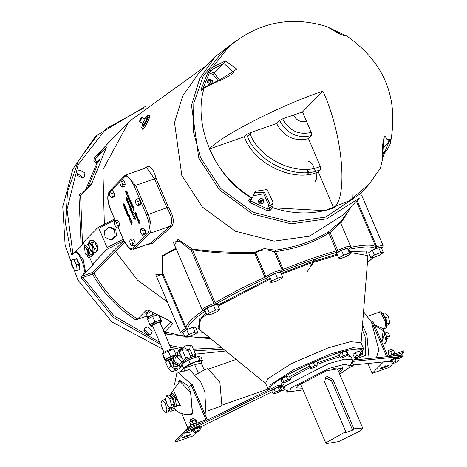 <?xml version="1.0" encoding="UTF-8"?>
<svg xmlns="http://www.w3.org/2000/svg" width="467" height="467" viewBox="0 0 467 467"><rect width="100%" height="100%" fill="white"/><g stroke="black" fill="none" stroke-linecap="round" stroke-linejoin="round"><path stroke-width="0.7" d="M293.463 115.08L302.499 111.928L306.48 121.268C300.777 122.576 296.44 120.515 293.463 115.08L282.675 118.852L279.587 120.433C286.89 133.749 297.526 138.804 311.512 135.593L311.238 132.418C298.728 135.29 289.207 130.766 282.675 118.852M320.59 169.568L318.325 171.874L333.736 208.002C313.964 214.674 293.62 214.569 272.71 207.687L271.829 205.924L273.154 202.643L267.13 189.532L255.852 191.207L254.147 193.612L252.822 196.893L251.03 197.389C232.187 185.387 218.328 169.241 209.455 148.961L244.404 136.755L246.669 134.449C255.566 161.489 296.218 180.805 320.59 169.568L320.315 166.392C297.053 177.116 258.245 158.681 249.752 132.867L246.669 134.449M249.752 132.867L276.569 123.504L279.587 120.433M302.499 111.928L322.86 91.182C342.544 133.375 348.435 196.712 333.736 208.002M209.455 148.961C220.576 135.967 282.062 104.643 322.86 91.182M318.325 171.874C293.959 183.111 253.301 163.794 244.404 136.755M311.512 135.593L308.494 138.67C294.514 141.88 283.872 136.825 276.569 123.504M308.494 138.67L320.315 166.392M252.822 196.893L252.554 197.29M306.48 121.268L311.238 132.418M219.723 80.166L214.137 73.179L210.524 71.451L213.267 68.947L212.613 67.096L209.876 69.601L210.524 71.451L209.368 72.823L213.168 74.638L214.137 73.179L223.681 63.448L225.759 60.821L212.613 67.096L228.97 46.7L220.29 54.551L203.163 76.273L193.805 103.225L193.338 131.589L200.547 157.63L220.745 188.551L253.067 212.234L291.046 221.948L325.709 217.091L361.382 193.058L369.076 184.237L380.401 168.289L382.473 159.469C381.381 150.806 383.425 134.94 385.263 136.656L388.982 141.88L390.616 139.318L383.746 138.892L382.327 159.819M390.616 139.318L390.219 143.999C399.192 98.724 384.814 62.8 347.08 36.228L326.246 26.386C290.159 15.627 257.731 22.398 228.97 46.7M225.759 60.821L223.751 63.384L234.101 72.56C226.442 77.89 220.803 80.698 217.184 80.989L217.388 81.468L236.827 69.098L225.684 60.961M217.388 81.468L217.12 81.089L204.534 87.347L204.202 87.901L217.353 81.626M251.03 197.389L248.321 200.261L249.851 202.485L266.71 210.494L267.428 208.93L269.115 208.802L270.516 205.334L268.893 205.27L270.498 205.328L273.154 202.643M254.678 192.69L264.491 192.223L270.498 205.328L273.142 202.637M248.321 200.261L250.108 199.777L250.791 201.026L249.851 202.485M252.507 197.343L249.903 200.104M271.829 205.924L269.115 208.802L270.002 210.559L272.71 207.687M266.71 210.494L270.002 210.559M263.137 202.76L262.267 203.308L259.074 202.042L263.692 200.425L263.137 202.76L262.32 203.589L259.5 204.009L258.047 200.6L260.212 198.487L262.162 198.615L263.406 199.753L263.044 200.121L263.33 200.798M259.074 202.042L258.712 202.409L258.426 201.732L259.343 199.035M258.788 201.365L263.406 199.753M263.044 200.121L258.426 201.732M216.892 81.147L217.184 80.989M223.751 63.384L214.073 73.243L213.174 74.632M209.876 69.601L207.862 72.525L201.324 88.707L201.464 90.4L204.202 87.901C192.357 124.467 215.018 177.594 250.942 197.483L252.723 196.998M201.324 88.707L202.917 88.783L209.368 72.823L207.862 72.525M201.832 89.816L201.464 90.4M208.37 84.562L207.155 81.281L209 79.308L210.722 83.342M209.549 83.92L208.013 82.396L208.451 79.723M208.638 79.676L209.654 79.081L212.678 80.768L212.806 82.461M209.654 79.081L211.353 83.056M210.915 83.254L209.292 79.448M383.366 155.727L384.329 153.229M382.228 148.757L388.982 141.88M382.473 158.628L383.319 155.879L382.461 155.05L382.981 153.374L384.691 152.645M383.319 155.879L384.452 153.1M215.334 56.548L198.364 73.833L182.69 96.004L174.535 122.628L181.826 175.528L202.427 207.074L235.403 231.235L274.147 241.141L309.51 236.185L342.509 215.34L359.485 198.049L326.48 218.895L291.122 223.856L252.378 213.944L219.402 189.783L198.796 158.237L191.505 105.344L199.666 78.713L215.334 56.548L235.088 41.592M114.327 218.55L113.102 219.741M167.303 301.886L137.467 280.118L115.454 251.299L124.631 242.25M175.901 248.251L162.218 255.758L162.58 273.621L156.538 276.645M340.285 222.006L328.622 231.632C314.606 240.721 296.86 246.915 275.39 250.219L264.229 248.596L254.678 252.268C231.34 252.77 210.559 251.69 192.328 249.028L178.026 239.39L174.436 244.819M351.009 206.683L349.76 209.257L340.309 222.199M171.587 226.717C174.693 222.508 173.572 215.877 168.231 206.823L166.83 207.733C171.949 216.145 173.064 222.31 170.163 226.215L171.587 226.717L152.224 243.587L147.835 244.387M121.332 180.209L124.362 177.127C127.222 175.423 130.491 178.429 134.163 186.158L135.704 185.37L125.927 174.921L146.644 167.688L154.495 178.808L156.048 178.248C153.41 168.61 150.129 164.921 146.194 167.174L144.84 168.318M142.149 129.055L149.808 115.028M308.214 174.308L306.486 169.118M164.273 332.597L166.982 334.267L164.851 331.798L172.772 323.724L167.811 319.872L148.115 310.094L146.148 310.322L137.602 319.025C119.196 307.374 104.655 292.091 93.984 273.172L115.454 251.299L113.843 250.633L92.373 272.506L82.986 275.781L83.126 277.375L92.507 274.094C103.114 292.914 117.532 308.191 135.751 319.924L137.602 319.025M91.666 183.864L106.371 147.473M106.476 147.268L95.688 158.19L107.404 143.731L129.616 121.111L206.858 65.182M82.513 244.743L80.593 195.527L91.596 184.074M314.606 260.849L307.49 271.257M313.882 262.063L315.961 258.771M207.015 315.021L204.96 310.205L207.214 308.103L213.495 305.313L217.529 304.612L219.583 309.434L217.336 311.53L211.049 314.326L207.015 315.021L209.269 312.925L215.55 310.135L219.583 309.434M185.025 337.069L182.971 332.247L186.683 329.702L193.023 327.209L195.644 327.268L197.699 332.09L193.986 334.635L187.646 337.121L185.025 337.069L188.744 334.524L195.078 332.031L197.699 332.09M370.699 257.545L368.644 252.729L372.357 250.178L378.696 247.691L381.317 247.743L383.372 252.565L379.659 255.11L373.32 257.603L370.699 257.545L374.417 255L380.751 252.513L383.372 252.565M338.633 258.017L336.579 253.196L341.505 250.37L347.466 248.356L348.493 249.162L350.548 253.984L345.621 256.803L339.667 258.823L338.633 258.017L343.56 255.192L349.52 253.172L350.548 253.984M270.971 282.588L268.91 277.766L269.541 276.266L275.349 273.358L280.515 271.952L282.576 276.773L281.945 278.274L276.137 281.181L270.971 282.588L271.601 281.087L277.404 278.18L282.576 276.773M207.214 308.103L209.269 312.925M213.495 305.313L215.55 310.135M186.683 329.702L188.744 334.524M193.023 327.209L195.078 332.031M372.357 250.178L374.417 255M378.696 247.691L380.751 252.513M341.505 250.37L343.56 255.192M347.466 248.356L349.52 253.172M269.541 276.266L271.601 281.087M275.349 273.358L277.404 278.18M268.146 389.274L265.571 383.249L267.772 378.79L291.496 363.548L327.957 347.927L350.332 341.704L360.915 342.58L363.489 348.604L352.906 347.728L330.525 353.957L294.064 369.572L270.346 384.82L268.146 389.274L268.589 389.986M352.439 360.174L402.642 355.101L403.155 356.309L352.054 361.47M353.583 364.925L389.968 361.248M397.814 359.17L403.155 356.309M390.056 361.458L389.998 360.454L395.397 357.687L398.351 357.202L398.614 357.81L395.654 358.288L390.254 361.055L390.056 361.458L391.428 361.452M350.268 365.725L353.595 364.955L352.246 361.791L351.844 361.867M397.656 358.796L398.614 357.81M398.427 360.612L397.399 358.201L395.129 358.697L392.064 360.133L391.264 361.067L392.292 363.478L394.562 362.976L397.633 361.546L398.427 360.612L396.156 361.108L393.091 362.544L392.292 363.478M395.129 358.697L396.156 361.108M392.064 360.133L393.091 362.544M353.595 364.955L352.287 366.286L348.715 367.908M202.252 422.606L190.717 426.634L187.6 429.809L278.122 385.304L281.829 385.666L282.302 386.775L280.393 387.715M340.262 357.611L338.914 354.447L342.06 352.585L346.1 351.178L346.987 351.622L348.341 354.786L345.189 356.648L341.149 358.055L340.262 357.611L343.414 355.749L347.454 354.342L348.341 354.786M354.36 357.488L353.011 354.325L355.317 352.673L359.561 350.968L361.493 350.91L362.841 354.074L360.536 355.726L356.292 357.436L354.36 357.488L356.671 355.836L360.909 354.132L362.841 354.074M282.278 382.87L280.93 379.706L282.231 378.375L286.388 376.49L289.231 375.935L290.579 379.099L289.271 380.43L285.121 382.315L282.278 382.87L283.586 381.539L287.736 379.653L290.579 379.099M310.625 368.574L309.277 365.41L309.493 364.493L313.269 362.55L316.836 361.534L318.185 364.698L317.969 365.62L314.186 367.558L310.625 368.574L310.841 367.657L314.624 365.714L318.185 364.698M392.694 356.105L404.229 352.077L401.106 355.259M278.122 385.304L278.636 386.507L282.302 386.775M272.179 391.755L200.407 427.042M192.924 430.726L189.112 432.594L185.446 432.325L278.636 386.507M193.157 430.673L191.844 430.667L191.779 429.663L197.185 426.896L200.139 426.418L200.396 427.019L199.491 427.97M281.513 390.336L280.165 387.172L278.233 387.225L273.989 388.935L271.683 390.581L273.032 393.745L275.337 392.099L279.581 390.389L281.513 390.336L279.202 391.982L274.964 393.693L273.032 393.745M191.844 430.667L197.442 427.498L200.396 427.019M193.998 432.646L192.97 430.235L194.132 429.173L197.278 427.784L199.269 427.451L200.296 429.862L199.135 430.918L195.988 432.314L193.998 432.646L195.159 431.584L198.306 430.195L200.296 429.862M194.132 429.173L195.159 431.584M197.278 427.784L198.306 430.195M187.6 429.809L184.932 431.123L185.446 432.325M278.233 387.225L279.581 390.389M350.157 365.994L352.276 360.938L352.357 359.765L344.757 359.135L328.692 363.606L285.483 385.765L283.901 388.964L284.806 389.717L289.919 391.69L290.521 388.159L329.101 368.375L345.078 364.137L350.157 365.994L348.82 367.803L339.743 374.236M309.493 364.493L310.841 367.657M313.269 362.55L314.624 365.714M282.231 378.375L283.586 381.539M286.388 376.49L287.736 379.653M273.989 388.935L275.337 392.099M289.768 391.626L287.905 392.28L287.018 391.831L288.314 391.066M286.376 390.324L287.018 391.831M350.554 365.048L350.752 365.509M355.317 352.673L356.671 355.836M359.561 350.968L360.909 354.132M342.06 352.585L343.414 355.749M346.1 351.178L347.454 354.342M303.077 389.875L289.919 391.69M302.353 388.176L296.44 387.89L297.514 385.719L326.842 370.675L342.901 368.072L341.832 370.243L339.019 372.538M338.505 371.335L341.313 369.035L342.364 367.587M296.469 387.166L301.84 386.974M353.928 428.805L352.608 430.148L331.529 380.733L332.848 379.391L353.928 428.805L362.678 428.011L361.049 430.446L338.692 441.595L326.019 443.65L300.83 384.592L301.67 382.882L303.363 381.446M333.461 368.609L337.489 368.953L362.678 428.011M326.019 443.65L326.322 442.57L345.767 431.654L324.688 382.239L325.581 377.424L327.128 376.437L332.848 379.391M331.529 380.733L325.651 377.937L324.939 378.27M352.608 430.148L344.448 432.997L345.767 431.654M183.321 333.064L181.978 332.895L186.333 329.661L185.329 328.441L180.239 332.2L155.75 274.789L162.353 274.584L162.58 273.621L163.082 274.071L162.574 256.19L176.152 248.841M186.333 329.661L187.798 328.628C188.236 324.682 193.904 318.908 204.791 311.314L204.896 310.753C202.993 310.03 205.994 308.103 213.898 304.969L213.828 303.357L204.202 307.806L202.176 309.854L173.315 242.192L179.275 241.095L191.237 250.394L192.328 249.028L192.532 249.81C210.74 252.682 231.515 253.949 254.854 253.61L254.678 252.268L255.828 253.032C260.89 249.36 267.106 249.01 274.473 251.982L275.39 250.219L275.577 251.666C297.053 248.456 314.793 242.262 328.797 233.086L328.622 231.632L330.116 232.548L340.373 222.397L340.297 221.843L339.923 222.636M340.741 223.261L351.68 206M149.761 115.197L150.059 115.022L149.545 114.946C149.995 117.456 148.296 121.659 144.461 127.567C147.975 121.513 149.673 117.31 149.563 114.952L147.8 115.588C147.899 117.55 146.48 121.058 143.55 126.102L144.461 127.567L142.336 129.231M144.496 118.636L145.272 117.83L146.463 118.396L145.949 120.568L143.719 124.625L142.242 124.216L142.371 123.107M145.272 117.83L144.758 120.001L142.242 124.216M141.46 117.194L144.998 119.237L142.972 123.393L139.896 121.928L139.435 121.35L141.46 117.194L141.921 117.772L139.896 121.928M144.998 119.237L141.921 117.772M146.486 316.177L135.751 319.924M82.857 178.038L77.399 175.44L78.106 171.091L79.518 170.204L84.976 172.796L84.27 177.145L82.857 178.038M147.998 326.807L152.213 331.226L151.156 333.958L148.144 335.055L143.929 330.636L144.992 327.904L147.998 326.807M146.282 314.746L145.768 313.538L146.002 313.065L149.3 311.057M148.284 318.033L147.385 318.29L146.101 315.278L146.405 313.993L150.619 311.833M147.385 318.29L147.689 317.005L154.355 313.906M146.405 313.993L147.689 317.005M152.306 312.791L152.954 314.309M148.57 318.704L148.29 317.111L154.524 313.993M150.683 325.639L149.878 324.734L147.549 319.276L152.592 316.445L156.649 315.102M149.878 324.734L154.921 321.897L160.776 319.965L161.348 320.998M152.592 316.445L154.921 321.897M159.247 316.381L160.776 319.965M159.778 316.632L161.582 320.864M152.773 326.118L150.783 326.188L150.321 325.108L150.572 324.6L157.397 321.103L161.138 320.496L161.6 321.576L160.169 322.96M150.783 326.188L151.034 325.68L157.858 322.183L161.6 321.576M163.853 352.089L152.493 325.458L157.332 322.72L159.889 322.306L171.249 348.937M173.736 349.97L173.263 348.861L169.509 349.468L162.65 352.988L162.399 353.496L162.872 354.605M176.088 354.943L173.753 349.398L168.208 351.079L162.755 353.968L162.855 355.171L165.178 360.623L166.334 360.273M174.786 355.235L170.531 356.531L165.079 359.415L162.755 353.968M170.531 356.531L168.208 351.079M165.079 359.415L165.178 360.623M174.354 355.679L172.037 356.303L166.287 359.251L166.077 359.678L166.795 361.365M171.658 366.519L171.039 366.017L168.394 368.708L165.54 362.018L167.997 359.52L172.311 358.014M176.643 370.191L172.901 371.498L176.643 370.191M177.927 368.901L176.812 370.039M173.38 367.932L175.137 369.362L173.251 371.283L170.864 371.259L168.394 368.708M175.137 369.362L177.011 368.708M167.997 359.52L171.039 366.017M168.441 359.929L171.663 358.802M182.124 365.194L178.674 369.064L172.125 367.663L169.556 361.382L175.253 354.768L176.935 355.124M183.934 361.394L184.296 362.538M180.379 367.325L173.829 365.924L171.261 359.643L175.253 354.768M172.125 367.663L173.829 365.924M169.556 361.382L171.261 359.643M182.334 364.879L180.099 366.402L172.632 362.853L173.601 356.911L175.831 355.381L177.349 355.089M183.776 361.405L183.478 363.04M182.089 365.106L180.402 366.093L172.936 362.55L173.905 356.601M182.936 361.569L179.672 364.383L174.594 361.972L175.248 357.926L177.332 355.801M177.962 357.88L181.219 360.95M183.537 361.411L185.813 360.88M177.88 352.941L177.361 355.667M186.648 345.527L184.518 346.269L182.463 348.341L180.017 348.977L178.306 350.717L177.092 357.062L182.107 361.785L185.685 360.851M183.811 360.045L182.107 361.785M180.017 348.977L178.797 355.323L182.171 358.498M180.379 354.295L181.138 356.082M178.797 355.323L177.092 357.062M182.463 348.341L179.462 352.147L183.041 359.911M184.348 346.421L183.648 347.571L187.909 349.707L189.777 349.053L190.244 345.271L186.21 345.773M179.462 352.147L183.648 347.571M190.244 345.271L192.013 345.994L195.62 354.441L194.5 354.657L195.107 356.093L190.799 357.296L187.909 349.707M189.777 349.053L193.157 356.473M192.346 355.083L190.483 355.731M182.107 349.456L185.708 357.903L187.343 357.162L187.95 358.592L185.224 360.687L185.802 360.851M195.334 356.782L195.615 356.257L195.107 356.093M187.343 357.162L184.856 358.767L184.617 359.257L185.224 360.687M195.62 354.441L194.768 355.311L194.5 354.657M192.55 355.043L190.186 355.866M187.95 358.592L190.799 357.296M185.708 357.903L183.251 360.401L184.868 359.841M195.58 357.354L195.188 356.438L193.77 356.42L187.01 359.222L185.656 360.506L186.059 361.458M183.251 360.401L182.807 359.993M184.267 368.218L183.292 367.932L181.675 364.143L188.674 359.853L198.347 356.356L201.02 357.138L202.637 360.927L201.23 361.791M183.292 367.932L190.291 363.647L199.964 360.145L202.637 360.927M185.066 367.938L185.387 367.074L195.416 361.931L200.909 361.044L201.937 363.449L201.686 364.067M190.291 363.647L188.674 359.853M199.964 360.145L198.347 356.356M180.215 371.895L183.601 368.451L194.675 364.581L200.956 363.209L201.937 363.449M200.956 363.209L201.44 363.484L204.172 369.899L198.446 373.419L195.778 374.353M171.085 321.81L172.772 323.724M148.81 335.049L148.465 333.064L144.607 330.262L143.941 330.268M114.713 218.912L97.801 227.61L114.8 218.889L114.952 220.01M84.866 246.226L83.249 242.437L97.801 227.61L98.846 228.27L114.759 220.109M73.156 253.82L72.846 253.266L71.334 254.188L72.327 254.661L74.148 252.81C76.343 251.427 78.853 253.943 81.684 260.364C84.451 267.066 85.023 271.782 83.4 274.503L94.077 264.083L92.501 264.129L107.054 249.302L124.059 240.587L122.984 239.396L107.071 247.557L98.846 228.27M115.892 230.441L116.4 235.362M115.863 236.535L113.142 238.736M112.273 227.949L114.935 229.239M109.074 227.12L110.469 227.079L115.81 229.665L116.47 236.039L111.794 239.828L110.399 239.869L105.057 237.283L104.398 230.908L109.074 227.12L114.415 229.706L115.075 236.08L110.399 239.869M116.47 236.039L115.075 236.08M115.81 229.665L114.415 229.706M92.501 264.129L89.565 257.241M107.071 247.557L107.054 249.302M92.431 240.785L93.593 240.377L96.984 244.002L97.556 250.61L96.704 251.007M93.727 252.951L93.219 255.029L91.736 255.642M88.666 243.523L89.022 241.065L91.935 240.05L94.854 241.865L97.165 247.819L96.564 251.964L93.651 252.98L90.732 251.164L90.44 250.405M88.602 245.671L88.52 244.51M89.022 241.065L91.935 242.881L94.252 248.841L93.651 252.98M94.854 241.865L91.935 242.881M97.165 247.819L94.252 248.841M89.22 242.834L89.804 242.63L92.659 245.677L93.137 251.24L92.285 251.62L89.43 248.572L88.952 243.009L89.22 242.834L92.075 245.881L92.285 251.62M84.183 249.092L83.926 248.175L85.286 245.338L88.205 244.323L88.502 244.638M92.606 252.326L92.986 253.686L91.625 256.523L88.707 257.539L87.142 255.875M85.969 254.632L85.531 253.896M85.286 245.338L88.362 248.602L90.067 254.702L88.707 257.539M89.308 248.269L88.362 248.602M92.986 253.686L90.067 254.702M84.883 247.253L85.467 247.049L88.316 250.096L88.8 255.659L87.948 256.033L85.093 252.991L84.615 247.428L84.883 247.253L87.738 250.3L87.948 256.033M83.4 274.503L81.579 276.359L81.515 278.046L83.126 277.375L114.018 315.785L159.685 342.323M143.381 108.204L106.05 128.74L78.222 164.582L67.009 209.368L72.846 253.266L74.142 252.816L76.419 250.948L83.71 243.523M148.01 232.566L149.691 233.366L170.163 226.215L150.771 243.091L133.69 249.325L149.691 233.366C152.026 229.665 151.477 223.308 148.045 214.295L135.704 185.37L154.495 178.808L166.83 207.733L146.504 215.083C149.65 223.349 150.152 229.174 148.01 232.566L132.92 247.936L134.601 248.736L150.771 243.091L152.224 243.587M114.905 220.833L117.235 220.015L118.892 221.924L119.739 225.193L118.922 226.559L116.592 227.376L114.935 225.468L114.094 222.199L114.905 220.833L116.563 222.741L117.404 226.01L116.592 227.376M120.066 180.653L122.401 179.836L123.971 180.828L125.209 184.039L124.882 186.257L122.547 187.074L120.976 186.082L119.739 182.871L120.066 180.653L121.636 181.645L122.879 184.856L122.547 187.074M110.078 191.412L112.413 190.594L114.059 192.807L114.724 196.017L113.744 197.016L111.415 197.833L109.768 195.62L109.103 192.41L110.078 191.412L111.73 193.624L112.395 196.835L111.415 197.833M136.119 199.345L138.454 198.528L140.106 200.606L140.853 203.851L139.948 205.019L137.619 205.83L135.961 203.758L135.214 200.512L136.119 199.345L137.777 201.423L138.524 204.663L137.619 205.83M141.18 228.848L143.509 228.036L145.161 230.208L145.85 233.43L144.893 234.481L142.563 235.292L140.911 233.121L140.223 229.898L141.18 228.848L142.826 231.019L143.521 234.241L142.563 235.292M130.001 239.676L132.33 238.859L133.866 239.647L135.173 242.799L134.951 245.175L132.622 245.986L131.087 245.204L129.779 242.046L130.001 239.676L131.536 240.458L132.844 243.616L132.622 245.986M130.334 220.091L129.75 220.208L128.839 218.042L129.155 217.295L129.738 217.184L130.34 218.118L130.643 219.35L130.334 220.091L129.75 220.208L130.918 219.799L130.311 218.865M129.622 217.132L129.155 217.295L129.738 217.184M128.285 213.95L127.818 214.114L128.396 214.003L129.306 216.168L128.991 216.91L128.413 217.027L127.503 214.861L127.818 214.114L128.396 214.003M128.991 216.91L129.575 216.618L128.974 215.684M127.485 213.933L126.493 212.975L126.434 211.043L127.094 211.02L128.116 212.899L127.888 213.115L126.995 211.785L127.619 213.226L127.386 213.997M126.855 210.897L126.434 211.043L127.094 211.02M132.108 211.224L132.932 213.489L132.4 214.213L131.659 212.573L131.583 211.522L132.681 212.8L132.033 211.236M132.78 212.222L132.249 211.936M132.394 212.485L132.955 212.707L132.663 212.812M125.664 210.921L125.279 210.01L125.792 209.52L125.267 208.276L124.759 208.767L124.374 207.856L125.524 206.753L126.008 209.304L126.429 208.901L126.814 209.811L125.664 210.921M127.631 200.769L128.384 201.762L128.489 203.524L127.462 202.602L127.497 200.781M123.913 203.694L125.209 206.192L124.946 206.449L124.204 204.639L124.537 207.044L123.492 205.836L123.031 204.429L123.306 204.167L124.094 206.157L123.843 203.7M123.901 206.029L124.531 206.005L124.076 206.175M124.671 204.663L124.204 204.639M127.561 200.18L127.135 198.463L126.329 197.897L126.323 199.211L127.193 200.536L126.09 199.339L126.032 197.162L126.633 197.179L127.328 198.253L127.561 200.18M127.006 197.623L126.329 197.897M127.193 200.536L126.65 200.325L127.047 200.191M135.734 219.274L134.198 219.128L133.58 218.171L134.146 218.48L134.624 216.641L134.945 217.412L134.572 218.591L135.43 218.556L135.734 219.274M133.58 218.171L134.665 218.299M139.382 221.772L139.82 223.506L139.294 222.835L138.822 223.29L138.53 222.596L139.382 221.772M133.615 217.097L133.317 216.396L133.906 215.836L133.813 215.269L133.445 214.855L132.897 215.386L132.599 214.692L133.457 213.868L134.21 216.519L133.615 217.097M134.035 215.194L133.445 214.855M136.819 216.367L136.504 216.478L137.496 217.243L137.52 219.005L136.738 217.237L137.397 219.105L136.341 217.19L136.662 216.379M131.624 211.031L130.742 210.389L130.521 209.467L130.089 209.876L129.797 209.181L130.999 208.025L131.63 209.479L131.501 211.113M135.418 212.427L135.086 212.543L136.434 213.711L136.79 214.913L136.714 215.661L136.241 213.904L135.407 213.244L135.424 214.703L136.09 215.386L135.932 214.365L136.551 215.824L135.926 216.425L134.858 213.466L135.243 212.444M136.055 212.981L135.407 213.244M129.884 208.241L129.593 207.541L130.106 206.49L129.773 206.169L129.231 206.688L128.939 205.988L129.452 204.937L129.12 204.616L128.577 205.136L128.285 204.435L129.143 203.612L130.585 207.202L129.884 208.241M130.334 206.408L129.773 206.169M129.68 204.861L129.12 204.616M129.651 199.211L130.48 201.47L129.943 202.199L129.201 200.559L129.131 199.508L130.229 200.787L129.581 199.222M130.328 200.203L129.791 199.923M129.943 200.466L130.211 200.798M137.637 219.385L138.611 220.71L137.893 219.181L138.664 220.015L138.862 221.393L138.331 222.123L137.572 219.391M138.325 220.389L138.594 220.722M138.711 220.126L138.174 219.846M127.946 195.644L127.403 196.163L127.112 195.463L127.97 194.64L129.412 198.23L128.711 199.269L128.419 198.568L128.933 197.518L128.594 197.197L128.057 197.716L127.765 197.016L128.372 196.303L127.946 195.644L128.507 195.883M129.161 197.436L128.594 197.197M134.181 210.88L133.159 209.952L133.072 208.212L134.076 209.111L134.058 210.961M125.845 192.457L125.524 191.698L127.211 191.855L127.573 192.713L126.942 195.066L126.75 193.828L125.845 192.457L127.012 192.054L126.691 191.289M132.424 208.095L132.132 207.395L133.282 206.291L133.58 206.986L132.424 208.095M130.999 201.849L131.431 203.583L130.912 202.912L130.439 203.367L130.141 202.672L130.999 201.849M131.274 202.771L130.912 202.912M131.846 206.712L131.548 206.011L132.704 204.908L132.996 205.603L131.846 206.712M131.822 203.81L132.12 204.505L131.262 205.328L130.97 204.628L131.822 203.81M132.214 204.412L132.12 203.524L132.214 204.412M130.888 223.331L131.029 222.876L129.832 220.821L131.496 220.944L131.916 221.936L131.28 224.271L130.888 223.331L132.05 222.922M131.029 222.876L132.19 222.473M130.544 221.737L131.712 221.329L130.994 220.412M131.373 221.743L130.836 221.732L131.151 222.479L131.776 221.603M131.151 222.479L132.319 222.07M130.836 221.732L132.003 221.329M130.211 221.732L131.379 221.329M130.97 204.628L132.132 204.225M133.007 206.303L132.914 205.416M131.548 206.011L132.716 205.608M130.141 202.672L131.309 202.264M133.591 207.687L133.498 206.799M132.132 207.395L133.299 206.992M126.183 192.486L127.012 192.054M127.117 192.556L126.481 192.532L126.872 193.461L127.456 192.433M126.872 193.461L127.421 193.268M126.481 192.532L127.649 192.13M126.75 193.828L127.328 193.624M126.621 194.307L127.199 194.109M133.364 209.811L133.889 210.179L133.889 209.292L133.346 208.936L133.364 209.811M133.813 210.232L134.35 210.022L133.813 210.232M133.889 208.72L133.346 208.936M127.112 195.463L128.279 195.06M127.765 197.016L128.933 196.607M128.419 198.568L129.587 198.16M138.016 221.381L139.184 220.973M138.069 221.224L139.236 220.815M137.823 220.103L138.36 220.955L137.823 220.103L138.197 220.12M138.395 220.92L138.915 220.739M137.888 220.587L138.921 220.757M130.007 200.997L129.441 200.18L129.978 201.026L130.532 200.816M129.505 200.664L130.532 200.833M129.441 200.18L129.808 200.197M129.686 201.3L130.848 200.892M129.633 201.458L130.801 201.049M129.593 207.541L130.76 207.138M128.939 205.988L130.106 205.585M128.285 204.435L129.452 204.032M136.428 214.978L136.784 214.855M135.839 215.742L136.428 215.538M135.734 215.97L136.901 215.561M131.256 209.473L131.209 208.533M129.797 209.181L130.964 208.772M130.83 209.992L131.344 210.313L131.35 209.473L130.853 209.146L130.83 209.992L131.811 210.15M131.589 209.391L130.853 209.146M137.368 218.142L136.913 217.067L137.368 218.142L137.736 218.013M137.549 217.371L136.913 217.067M133.317 216.396L134.484 215.987M132.599 214.692L133.766 214.283M138.53 222.596L139.691 222.187M135.506 218.731L134.945 218.212L133.784 218.62M127.263 199.467L127.654 199.327M123.031 204.429L123.346 204.318M128.191 202.83L128.191 201.942L127.649 201.586L127.672 202.462L128.653 202.666L128.191 202.83M128.197 201.37L127.649 201.586M126.831 210.512L126.446 209.601L126.954 209.111L125.792 209.52M125.279 210.01L126.446 209.601M125.927 208.364L125.74 207.26M124.374 207.856L125.541 207.447M126.008 209.304L126.528 209.128M131.957 212.678L132.43 213.045L132.984 212.829L132.43 213.045L131.957 212.678L131.892 212.199L132.266 212.211M132.465 213.01L132.5 212.672M132.301 212.742L131.892 212.199M132.138 213.314L133.305 212.911M132.091 213.472L133.253 213.069M127.38 211.65L127.351 211.294M126.773 211.989L126.685 212.783L127.082 213.034L126.773 211.989M126.861 213.04L127.538 212.876M128.694 214.773L128.682 214.306M128.016 215.888L128.606 215.999L128.793 215.141L128.197 215.03L128.016 215.888L129.773 215.591M128.793 215.141L128.197 215.03M130.03 217.955L130.019 217.488M129.359 219.064L129.949 219.175L130.13 218.322L129.54 218.212L129.359 219.064L131.11 218.772M130.13 218.322L129.54 218.212M118.892 221.924L116.563 222.741M119.739 225.193L117.404 226.01M123.971 180.828L121.636 181.645M125.209 184.039L122.879 184.856M114.059 192.807L111.73 193.624M114.724 196.017L112.395 196.835M140.106 200.606L137.777 201.423M140.853 203.851L138.524 204.663M145.161 230.208L142.826 231.019M145.85 233.43L143.521 234.241M133.866 239.647L131.536 240.458M135.173 242.799L132.844 243.616M162.563 349.065L111.724 321.786L77.931 280.072L65.146 245.403L62.771 206.607L72.899 169.036L94.159 138.255L97.165 135.191L78.31 161.109L67.511 191.832L65.526 223.938L71.334 254.188M225.847 350.997L195.486 354.138M177.962 352.521L174.856 351.984M81.923 178.236L81.579 176.252L77.055 173.461M75.304 259.01L76.565 258.572L79.962 269.097M71.346 260.096L74.259 259.08L76.67 258.817L79.536 263.972L79.985 269.383L77.073 270.405L74.662 270.662L71.801 265.507L71.346 260.096L73.757 259.839L76.617 264.993L77.073 270.405M76.67 258.817L73.757 259.839M79.536 263.972L76.617 264.993M185.346 432.103L175.633 441.998L175.113 440.795L190.203 425.425L206.011 419.909L191.102 384.954L192.27 384.545L207.418 420.061M196.537 432.068L192.608 436.073L175.633 441.998M199.812 428.729L202.468 426.032M183.595 437.643L182.218 437.678L184.914 436.295L190.478 434.631L187.676 436.219L183.595 437.643L183.315 436.978M376.472 357.745L378.766 349.666L371.481 322.201L363.548 311.658M367.943 363.472L372.164 373.378L383.419 361.913M386.699 356.712L371.831 321.851L371.481 322.201M404.229 352.077L403.716 350.875L387.902 356.397L372.993 321.442L371.831 321.851M393.249 363.268L389.139 367.447L372.164 373.378M388.993 356.012L393.313 353.752L395.753 353.653M395.234 353.823L393.488 350.378L388.03 352.789L389.315 355.801M391.813 354.383L390.529 351.371M394.773 353.396L393.488 350.378M389.157 352.579L388.386 350.77L390.786 349.415L392.052 349.211L392.823 351.015M381.808 368.428L380.43 368.469L383.127 367.085L388.69 365.422L385.888 367.004L381.808 368.428L381.527 367.768M384.685 328.856C390.313 329.649 382.882 308.249 378.906 312.295L381.125 313.129L385.748 322.86L384.685 328.856L384.067 329.072L374.376 324.676M385.905 324.851L386.215 324.653L385.654 318.202L383.67 315.149M386.688 324.279L387.201 323.613L385.806 317.583L382.666 313.824M386.676 325.388L388.118 324.886L389.793 322.709L388.398 316.679L385.328 312.826L382.73 313.731M387.201 323.613L389.793 322.709M385.806 317.583L388.398 316.679M386.758 338.949L386.174 335.061L384.726 332.93M384.627 333.099L387.756 332.008L389.764 335.861L388.83 337.991L386.822 338.692M386.641 336.946L389.764 335.861M383.576 331.097L384.399 334.086L385.287 334.045C387.301 337.997 387.242 341.108 385.094 343.379L382.707 344.214M381.889 342.293L384.394 334.086L386.116 341.073L385.094 343.379M374.744 325.54L383.197 330.595L381.656 341.751M197.541 422.863L195.101 422.968L190.781 425.227M190.98 425.139L189.69 422.127L194.996 419.646L195.866 419.891L197.15 422.904M196.286 422.658L194.996 419.646M193.198 423.779L191.914 420.767M194.611 420.224L193.84 418.42L192.573 418.625L190.256 419.81L190.945 421.789M190.717 426.634L190.203 425.425M187.781 427.895L181.663 413.552M169.585 395.397L179.853 381.23L190.594 392.449L192.369 413.056L191.207 413.75C185.364 415.128 180.128 413.92 175.493 410.125L174.454 410.014L172.154 407.393M192.03 414.159L190.466 413.931M175.761 410.248L173.374 406.255M175.837 406.512L180.56 405.356L172.737 393.29M173.49 406.512L173.099 406.442M168.856 410.376L169.714 410.178L170.204 407.895L169.702 410.149L168.803 410.557M161.973 400.447L164.997 403.085L166.993 409.174L165.966 412.624L162.936 409.979L160.94 403.897L161.973 400.447L164.454 399.583L166.054 400.972M168.937 406.658L169.474 408.31L168.447 411.754L165.966 412.624M166.526 402.554L164.997 403.085M169.474 408.31L166.993 409.174M171.08 393.868L174.594 392.642L179.521 404.86L175.534 406.617L176.38 405.473L175.224 398.293L171.407 393.815L169.632 395.444M169.912 395.718L170.362 395.561L173.671 399.092L174.226 405.537L172.749 406.144M166.649 395.818L169.13 394.954L172.183 397.931L174.028 404.037L172.819 407.16L170.338 408.03L167.285 405.052L165.441 398.946L166.649 395.818L169.702 398.795L171.547 404.901L170.338 408.03M172.183 397.931L169.702 398.795M174.028 404.037L171.547 404.901M189.135 414.165L191.534 414.398L192.556 413.733L190.711 392.274L188.65 387.452L191.102 384.954M183.601 368.451L184.739 371.119L182.323 371.16L178.242 372.584L191.82 384.703M206.099 416.844L204.82 391.603L200.676 381.854L189.404 369.49L184.739 371.119M204.167 369.899L207.622 368.691L219.834 381.732L221.883 405.537L220.745 406.278L207.873 410.773M369.07 358.493L366.893 335.014L362.503 324.81M354.809 359.467L365.299 355.463L365.165 336.9L362.147 329.258M174.436 384.971L176.76 373.547L178.242 372.584M271.736 206.029L272.617 207.78L324.88 210.652L349.509 200.652L369.076 184.237M253.266 195.79L263.651 193.747L268.893 205.27L267.428 208.93L250.791 201.026L252.268 197.378M213.168 74.638L218.095 80.698M213.267 68.947L223.681 63.448M388.906 141.95L385.333 150.695L387.038 149.965M385.333 150.695L382.981 153.374L382.28 153.042M382.362 155.003L382.374 155.359M104.351 224.224L102.903 169.661L128.869 121.864M168.231 206.823L156.048 178.248M167.811 319.872L148.115 310.094M209.088 337.302L188.236 336.894M184.763 336.45L164.851 331.798L163.567 330.934M213.898 304.969L216.49 303.795C230.383 295.465 246.774 287.059 265.659 278.583L274.129 273.662L283.644 270.878C302.844 263.044 320.362 256.926 336.182 252.536L338.826 251.468C346.526 247.913 350.046 247.049 349.392 248.87L349.917 249.162C363.186 246.413 371.563 246.167 375.054 248.432L382.31 247.096L381.51 248.205M203.431 332.673L196.233 333.094M372.917 257.597L367.43 262.723M337.011 254.206L308.815 262.822L281.146 273.417M269.231 278.519L217.768 305.179M206.21 313.135L199.683 318.792L199.082 329.118M367.873 257.124L365.959 251.088L349.497 251.515M281.502 274.252L308.763 263.82L337.396 255.11M349.911 252.489L367.99 255.612L361.032 343.35M266.05 383.862L197.909 328.161L200.997 319.084L206.636 314.128M218.159 306.083L269.587 279.354M269.763 389.408C267.095 381.977 330.379 351.797 354.009 349.234C365.714 347.991 365.684 351.587 353.916 360.028M285.057 389.811L281.058 390.657M317.957 364.167L327.402 360.594L339.935 356.846M346.771 355.714L351.05 356.712M282.021 386.116L284.928 386.367M351.155 357.162L347.968 353.916M339.299 355.352L317.356 362.76M309.568 366.093L289.528 376.63M282.086 382.415L281.029 385.514M283.901 388.964L282.617 385.946L284.52 382.432M290.165 378.13L310.17 367.506M265.659 278.583L264.929 277.229C245.8 285.816 229.198 294.327 215.124 302.768L216.49 303.795M267.603 277.427L265.904 276.651L264.929 277.229L254.854 253.61L255.828 253.032L265.904 276.651L273.516 272.261L282.05 269.739L281.443 271.502M283.644 270.878L283.148 269.424L282.05 269.739L274.473 251.982L275.577 251.666L283.148 269.424C302.598 261.485 320.344 255.291 336.374 250.843L336.182 252.536M338.826 251.468L337.694 250.306L336.374 250.843L328.797 233.086L330.116 232.548L337.694 250.306L347.582 246.395L350.577 246.325L340.373 222.397M349.392 248.87L350.577 246.325M349.917 249.162L350.285 247.422C363.723 244.638 372.211 244.393 375.742 246.687L375.054 248.432M376.846 248.07L376.641 246.506L375.742 246.687L356.356 201.236M381.533 248.257L382.975 246.739L383.016 245.368L376.641 246.506L357.033 200.541M187.798 328.628L186.059 327.927L185.329 328.441L162.353 274.584L163.082 274.071L186.059 327.927C186.508 323.929 192.246 318.08 203.273 310.386L204.791 311.314M204.896 310.753L202.176 309.854M215.124 302.768L213.828 303.357L191.237 250.394L192.532 249.81L215.124 302.768M143.55 126.102L142.628 124.403M149.551 114.952L147.899 115.162L145.692 118.028L147.8 115.588M307.356 169.06L309.096 174.179M146.148 310.322L147.519 310.117M221.837 347.722L193.367 349.17M183.362 348.108L169.714 345.346M82.729 192.795L80.861 193.11L78.964 195.568L81.124 246.156M118.349 132.581L94.229 157.811L93.849 160.987L96.681 163.812L85.566 189.9M166.982 334.267L210.909 338.785M170.799 321.588L171.027 322.131L163.111 330.198M92.507 274.094L93.984 273.172L92.373 272.506L92.507 274.094M82.986 275.781L81.579 276.359M124.059 240.587L113.843 250.633M85.677 272.64L83.225 259.576L76.419 250.948M81.684 260.364L83.225 259.576M92.122 183.227L81.205 194.348L80.593 195.527L78.964 195.568M81.515 278.046L113.37 317.542L160.595 344.448M170.56 347.32L181.517 349.538M182.194 349.643L188.154 350.408M194.103 350.892L223.471 349.059M132.92 247.936C130.06 249.641 126.79 246.634 123.119 238.906L123.183 239.057M110.475 191.272L119.92 181.651M115.343 220.681L110.778 209.981C107.632 201.715 107.13 195.889 109.272 192.497L109.926 190.88M123.119 238.906L117.993 226.886M134.163 186.158L146.504 215.083M130.988 202.882L131.285 202.783M133.521 208.877L133.901 208.743M128.343 196.461L128.682 196.344M129.015 197.996L129.336 197.885M130.188 206.969L130.509 206.858M129.517 205.433L129.855 205.317M134.858 213.466L135.36 213.291M131.005 209.093L131.326 208.982M136.341 217.19L137.508 216.781M133.906 215.836L134.227 215.719M134.198 219.128L135.366 218.719M124.053 205.69L124.403 205.568M123.784 204.838L124.175 204.704M124.24 204.628L124.596 204.505M127.824 201.522L128.209 201.388M126.189 211.872L127.357 211.469M127.164 212.718L127.456 212.619M127.503 214.861L128.67 214.452M128.839 218.042L130.007 217.634M124.362 177.127L125.01 175.516M146.066 167.892L146.194 167.174M98.228 163.024L96.932 162.008L96.091 163.532M99.383 160.391L96.681 163.812L98.163 164.162M100.171 158.704L96.932 162.008L95.431 160.309L95.688 158.19L94.229 157.811M87.831 187.6L96.943 166.205M149.224 217.388L148.92 233.377M187.676 436.219L187.162 435.011M385.888 367.004L385.374 365.801M383.798 331.733L383.29 331.208M189.485 386.6L179.602 380.22L178.616 381.831M168.733 410.791L171.004 411.229L171.949 407.469M169.988 395.794L170.618 395.491L173.677 399.081L174.611 404.848L173.362 405.759M194.675 364.581L198.446 373.419M201.797 89.845L204.534 87.347M326.246 26.386C327.513 26.601 340.56 35.492 345.697 35.889L347.08 36.228M384.44 153.112L386.793 150.427L390.219 143.999M382.409 159.667L380.401 168.289M382.473 158.681L383.36 155.809M354.009 360.016L358.895 356.385M362.357 352.941L363.489 348.604M280.959 390.727L285.121 389.84M352.357 359.765L351.073 356.753M367.418 262.822L373.098 257.597M196.041 333.222L203.507 332.738M180.239 332.2L181.254 333.111L183.344 333.117M142.61 124.391L141.746 127.514L142.26 129.172M315.196 181.383L316.445 178.966L316.177 172.755L312.598 164.326L310.508 162.102L308.185 161.308M310.532 266.254L314.157 259.383M147.607 310.012L148.197 310.392M195.615 356.257L195.008 354.821M167.583 319.988L171.027 321.635M145.36 106.476L97.165 135.191M117.9 226.921L123.06 239.022C128.343 248.193 131.887 251.625 133.69 249.325M138.285 221.002L139.446 220.599M129.896 201.079L131.064 200.67M131.256 210.372L131.817 210.173M130.923 209.099L131.309 208.965M134.117 218.498L134.665 218.311M124.222 204.628L124.59 204.499M132.354 213.098L133.521 212.689M127.006 213.086L127.544 212.899M128.443 214.861L128.898 214.703M128.372 216.163L129.534 215.754M129.709 219.344L130.877 218.935M129.779 218.042L130.235 217.885M115.25 220.71L110.726 210.092C107.27 201.756 106.861 195.445 109.494 191.155L124.578 175.79L125.927 174.921M353.04 193.35L352.807 200.133M383.022 245.379L361.791 195.603M247.586 136.504L251.888 132.126M378.906 312.295L367.751 316.188M384.067 329.072L383.36 329.655L385.287 334.045M165.528 399.244L165.084 400.131M171.004 411.229L174.518 410.003M165.336 400.347L165.814 400.184M173.216 406.144L175.534 406.617M209.619 368.697L236.162 359.427M222.304 405.029L268.052 389.058"/></g></svg>
